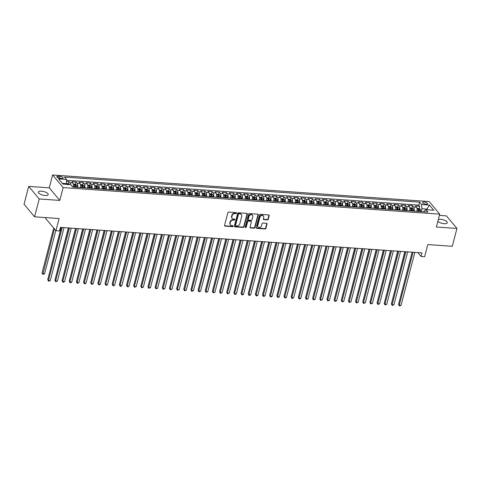 <?xml version="1.0" encoding="UTF-8"?>
<svg xmlns="http://www.w3.org/2000/svg" width="481" height="481" viewBox="0 0 481 481"><rect width="100%" height="100%" fill="white"/><g stroke="black" fill="none" stroke-linecap="round" stroke-linejoin="round"><path stroke-width="0.72" d="M236.562 213.167A0.547 0.451 140.1 0 0 236.195 212.638L228.728 212.115A0.776 0.643 140.1 0 0 227.844 212.764L224.561 225.379A0.776 0.643 140.1 0 0 225.078 226.13L232.545 226.659A0.547 0.451 140.1 0 0 232.804 225.679L231.836 225.607A2.489 2.062 140.1 0 1 230.507 224.964A2.489 2.062 140.1 0 1 230.171 223.208L230.447 222.156A2.489 2.062 140.1 0 1 233.279 220.07L234.241 220.142A0.547 0.451 140.1 0 0 234.5 219.162L233.532 219.089A2.489 2.062 140.1 0 1 232.209 218.446A2.489 2.062 140.1 0 1 231.866 216.69L232.143 215.638A2.489 2.062 140.1 0 1 234.975 213.552L235.943 213.624A0.547 0.451 140.1 0 0 236.562 213.167M232.209 218.446L231.926 218.103A2.489 2.062 140.1 0 1 231.583 216.348L231.86 215.296A2.489 2.062 140.1 0 1 234.692 213.215L235.654 213.281A0.547 0.451 140.1 0 0 236.291 212.656M224.561 225.727A0.776 0.643 140.1 0 0 224.795 225.793L232.263 226.317A0.547 0.451 140.1 0 0 232.894 225.691M230.507 224.964L230.225 224.621A2.489 2.062 140.1 0 1 229.888 222.865L230.158 221.813A2.489 2.062 140.1 0 1 232.99 219.733L233.958 219.799A0.547 0.451 140.1 0 0 234.596 219.174M437.866 221.254A5.069 1.852 14.6 0 0 444.203 223.683A5.069 1.852 14.6 0 0 447.294 222.787A5.069 1.852 14.6 0 0 440.566 219.33A5.069 1.852 14.6 0 0 438.317 219.522M41.444 191.161A5.069 1.852 14.6 0 0 38.36 192.057A5.069 1.852 14.6 0 0 45.088 195.508A5.069 1.852 14.6 0 0 48.172 194.613A5.069 1.852 14.6 0 0 41.444 191.161M424.182 202.014A2.537 0.926 14.6 0 0 422.637 202.465A2.537 0.926 14.6 0 0 425.998 204.191A2.537 0.926 14.6 0 0 427.543 203.74A2.537 0.926 14.6 0 0 424.182 202.014M267.394 219.877A0.776 0.643 140.1 0 0 268.278 219.222L269.198 215.686A0.776 0.643 140.1 0 0 268.681 214.935L260.389 214.346A0.776 0.643 140.1 0 0 259.5 215.001L256.217 227.615A0.776 0.643 140.1 0 0 256.734 228.367L265.031 228.95A0.776 0.643 140.1 0 0 265.915 228.301L267.027 224.026A0.776 0.643 140.1 0 0 266.51 223.274L262.957 223.022A0.776 0.643 140.1 0 0 262.073 223.677L261.52 225.793A2.08 1.726 140.1 0 1 259.98 227.423A2.08 1.726 140.1 0 1 258.044 226.996A2.08 1.726 140.1 0 1 257.762 225.529L259.926 217.226A2.08 1.726 140.1 0 1 261.466 215.596A2.08 1.726 140.1 0 1 263.402 216.023A2.08 1.726 140.1 0 1 263.684 217.49L263.323 218.873A0.776 0.643 140.1 0 0 263.847 219.625L267.394 219.877L267.105 219.534A0.776 0.643 140.1 0 0 267.995 218.885L268.915 215.344A0.776 0.643 140.1 0 0 268.915 214.995M39.22 198.966L59.8 200.421L49.284 187.843L28.698 186.394L39.22 198.966L34.566 216.817L59.091 218.548L55.928 230.688L59.506 230.94L60.438 227.369L421.969 252.886L421.037 256.457L424.621 256.71L427.783 244.57L452.302 246.302L456.95 228.451L446.434 215.873L439.393 215.38M59.8 200.421L63.149 187.566L439.718 214.147L436.369 227.002L456.95 228.451M247.348 214.141A0.776 0.643 140.1 0 0 246.825 213.39L238.534 212.806A0.776 0.643 140.1 0 0 237.65 213.456L234.361 226.07A0.776 0.643 140.1 0 0 234.884 226.822L243.176 227.411A0.776 0.643 140.1 0 0 244.059 226.755L247.348 214.141L247.06 213.804A0.776 0.643 140.1 0 0 247.06 213.456M249.459 213.576L257.75 214.165A0.776 0.643 140.1 0 1 258.273 214.911L254.984 227.531A0.776 0.643 140.1 0 1 254.1 228.18L250.553 227.928A0.776 0.643 140.1 0 1 250.03 227.176L251.365 222.06A0.776 0.643 140.1 0 0 250.848 221.314L248.491 221.146A0.776 0.643 140.1 0 0 247.607 221.795L246.218 227.122A0.547 0.451 140.1 0 1 245.232 227.056L248.575 214.225A0.776 0.643 140.1 0 1 249.459 213.576M34.566 216.817L24.05 204.239L28.698 186.394M418.458 211.201L418.704 210.233M419.143 208.568L419.739 206.277L415.446 205.97L416.48 207.215L413.618 207.01A3.169 1.341 94 0 1 414.045 211.087M411.297 210.696L411.55 209.728M411.983 208.063L412.578 205.772L408.285 205.465L409.319 206.71L406.457 206.505A3.169 1.341 94 0 1 406.884 210.582M404.136 210.191L404.389 209.223M404.822 207.551L405.423 205.267L401.124 204.96L402.164 206.205L399.296 206A3.169 1.341 94 0 1 399.729 210.077M396.975 209.686L397.228 208.718M397.667 207.046L398.262 204.762L393.963 204.455L395.003 205.7L392.141 205.495A3.169 1.341 94 0 1 392.568 209.572M389.82 209.181L390.073 208.213M390.506 206.541L391.101 204.257L386.808 203.95L387.842 205.189L384.98 204.99A3.169 1.341 94 0 1 385.407 209.067M382.66 208.676L382.912 207.708M383.345 206.036L383.94 203.752L379.647 203.445L380.687 204.684L377.819 204.485A3.169 1.341 94 0 1 378.246 208.562M375.499 208.171L375.751 207.203M376.19 205.531L376.785 203.241L372.486 202.94L373.527 204.178L370.665 203.98A3.169 1.341 94 0 1 371.091 208.057M368.344 207.666L368.596 206.698M369.029 205.026L369.624 202.735L365.332 202.435L366.366 203.673L363.504 203.475A3.169 1.341 94 0 1 363.931 207.551M361.183 207.161L361.435 206.193M361.868 204.521L362.464 202.23L358.171 201.93L359.211 203.168L356.343 202.97A3.169 1.341 94 0 1 356.77 207.046M354.022 206.656L354.275 205.688M354.707 204.016L355.309 201.725L351.01 201.425L352.05 202.663L349.188 202.465A3.169 1.341 94 0 1 349.615 206.541M346.867 206.151L347.12 205.183M347.553 203.511L348.148 201.22L343.855 200.92L344.889 202.158L342.027 201.96A3.169 1.341 94 0 1 342.454 206.036M339.706 205.646L339.959 204.678M340.392 203.006L340.987 200.715L336.694 200.415L337.728 201.653L334.866 201.455A3.169 1.341 94 0 1 335.293 205.531M332.545 205.14L332.798 204.166M333.231 202.501L333.832 200.21L329.533 199.91L330.573 201.148L327.705 200.95A3.169 1.341 94 0 1 328.138 205.026M325.384 204.629L325.637 203.661M326.076 201.996L326.671 199.705L322.372 199.405L323.412 200.643L320.55 200.439A3.169 1.341 94 0 1 320.977 204.515M318.23 204.124L318.482 203.156M318.915 201.491L319.51 199.2L315.217 198.9L316.251 200.138L313.39 199.934A3.169 1.341 94 0 1 313.816 204.01M311.069 203.619L311.321 202.651M311.754 200.986L312.349 198.695L308.056 198.394L309.097 199.633L306.229 199.429A3.169 1.341 94 0 1 306.656 203.505M303.908 203.114L304.16 202.146M304.599 200.481L305.195 198.19L300.896 197.889L301.936 199.128L299.074 198.924A3.169 1.341 94 0 1 299.501 203M296.753 202.609L297.005 201.641M297.438 199.976L298.034 197.685L293.741 197.384L294.775 198.623L291.913 198.419A3.169 1.341 94 0 1 292.34 202.495M289.592 202.104L289.845 201.136M290.277 199.471L290.873 197.18L286.58 196.879L287.62 198.118L284.752 197.913A3.169 1.341 94 0 1 285.179 201.99M282.431 201.599L282.684 200.631M283.117 198.966L283.718 196.675L279.419 196.368L280.459 197.613L277.597 197.408A3.169 1.341 94 0 1 278.024 201.485M275.276 201.094L275.529 200.126M275.962 198.461L276.557 196.17L272.264 195.863L273.298 197.108L270.436 196.903A3.169 1.341 94 0 1 270.863 200.98M268.115 200.589L268.368 199.621M268.801 197.956L269.396 195.665L265.103 195.358L266.137 196.603L263.275 196.398A3.169 1.341 94 0 1 263.702 200.475M260.955 200.084L261.207 199.116M261.64 197.45L262.241 195.16L257.942 194.853L258.982 196.098L256.114 195.893A3.169 1.341 94 0 1 256.547 199.97M253.794 199.579L254.046 198.611M254.485 196.945L255.08 194.655L250.781 194.348L251.822 195.593L248.96 195.388A3.169 1.341 94 0 1 249.386 199.465M246.639 199.074L246.891 198.106M247.324 196.44L247.919 194.15L243.626 193.843L244.661 195.088L241.799 194.883A3.169 1.341 94 0 1 242.226 198.96M239.478 198.569L239.73 197.601M240.163 195.929L240.765 193.645L236.466 193.338L237.506 194.583L234.638 194.378A3.169 1.341 94 0 1 235.071 198.455M232.317 198.064L232.57 197.096M233.008 195.424L233.604 193.14L229.305 192.833L230.345 194.077L227.483 193.873A3.169 1.341 94 0 1 227.91 197.95M225.162 197.559L225.415 196.591M225.848 194.919L226.443 192.634L222.15 192.328L223.184 193.566L220.322 193.368A3.169 1.341 94 0 1 220.749 197.444M218.001 197.054L218.254 196.086M218.687 194.414L219.282 192.129L214.989 191.823L216.029 193.061L213.161 192.863A3.169 1.341 94 0 1 213.588 196.939M210.84 196.549L211.093 195.581M211.532 193.909L212.127 191.618L207.828 191.318L208.868 192.556L206.006 192.358A3.169 1.341 94 0 1 206.433 196.434M203.685 196.044L203.938 195.076M204.371 193.404L204.966 191.113L200.673 190.813L201.707 192.051L198.845 191.853A3.169 1.341 94 0 1 199.272 195.929M196.525 195.539L196.777 194.571M197.21 192.899L197.805 190.608L193.512 190.308L194.546 191.546L191.685 191.348A3.169 1.341 94 0 1 192.111 195.424M189.364 195.033L189.616 194.065M190.049 192.394L190.65 190.103L186.351 189.803L187.392 191.041L184.53 190.843A3.169 1.341 94 0 1 184.957 194.919M182.209 194.528L182.455 193.56M182.894 191.889L183.489 189.598L179.197 189.298L180.231 190.536L177.369 190.338A3.169 1.341 94 0 1 177.796 194.414M175.048 194.023L175.3 193.055M175.733 191.384L176.329 189.093L172.036 188.792L173.07 190.031L170.208 189.833A3.169 1.341 94 0 1 170.635 193.909M167.887 193.518L168.14 192.55M168.572 190.879L169.174 188.588L164.875 188.287L165.915 189.526L163.047 189.328A3.169 1.341 94 0 1 163.48 193.404M160.726 193.013L160.979 192.039M161.418 190.374L162.013 188.083L157.714 187.782L158.754 189.021L155.892 188.817A3.169 1.341 94 0 1 156.319 192.899M153.571 192.502L153.824 191.534M154.257 189.869L154.852 187.578L150.559 187.277L151.593 188.516L148.731 188.311A3.169 1.341 94 0 1 149.158 192.388M146.41 191.997L146.663 191.029M147.096 189.364L147.691 187.073L143.398 186.772L144.438 188.011L141.57 187.806A3.169 1.341 94 0 1 141.997 191.883M139.249 191.492L139.502 190.524M139.941 188.859L140.536 186.568L136.237 186.267L137.277 187.506L134.415 187.301A3.169 1.341 94 0 1 134.842 191.378M132.095 190.987L132.347 190.019M132.78 188.354L133.375 186.063L129.082 185.762L130.117 187.001L127.255 186.796A3.169 1.341 94 0 1 127.681 190.873M124.934 190.482L125.186 189.514M125.619 187.849L126.214 185.558L121.921 185.257L122.962 186.496L120.094 186.291A3.169 1.341 94 0 1 120.521 190.368M117.773 189.977L118.025 189.009M118.458 187.343L119.06 185.053L114.761 184.752L115.801 185.991L112.939 185.786A3.169 1.341 94 0 1 113.366 189.863M110.618 189.472L110.864 188.504M111.303 186.838L111.899 184.548L107.606 184.241L108.64 185.486L105.778 185.281A3.169 1.341 94 0 1 106.205 189.358M103.457 188.967L103.71 187.999M104.143 186.333L104.738 184.043L100.445 183.736L101.479 184.981L98.617 184.776A3.169 1.341 94 0 1 99.044 188.853M96.296 188.462L96.549 187.494M96.982 185.828L97.583 183.538L93.284 183.231L94.324 184.476L91.456 184.271A3.169 1.341 94 0 1 91.889 188.348M89.135 187.957L89.388 186.989M89.827 185.323L90.422 183.033L86.123 182.726L87.163 183.97L84.301 183.766A3.169 1.341 94 0 1 84.728 187.843M81.98 187.452L82.233 186.484M82.666 184.818L83.261 182.527L78.968 182.221L80.002 183.465L77.14 183.261A3.169 1.341 94 0 1 77.567 187.337M74.82 186.947L75.072 185.979M75.505 184.313L76.1 182.022L71.807 181.716L72.847 182.96A3.169 1.341 94 0 1 73.274 187.037M60.071 178.331L61.646 178.439A2.459 0.896 14.6 0 0 63.143 178.006A2.459 0.896 14.6 0 0 59.884 176.335L58.309 176.22A2.459 0.896 14.6 0 0 56.812 176.659A2.459 0.896 14.6 0 0 60.071 178.331M63.149 187.566L52.627 174.994L429.196 201.569L439.718 214.147M419.739 206.277L418.789 205.134L419.564 202.14L64.478 177.074L66.468 179.455L66.691 184.331M419.564 202.14L421.554 204.515L429.431 205.074L433.754 210.239L425.877 209.686L427.868 212.061L72.781 187.001L70.791 184.62L62.915 184.067L58.592 178.896L66.468 179.455M68.35 183.802L68.945 181.517L69.979 182.756A3.169 1.341 94 0 1 70.575 184.608M76.1 182.022L77.14 183.261M83.261 182.527L84.301 183.766M90.422 183.033L91.456 184.271M97.583 183.538L98.617 184.776M104.738 184.043L105.778 185.281M111.899 184.548L112.939 185.786M119.06 185.053L120.094 186.291M126.214 185.558L127.255 186.796M133.375 186.063L134.415 187.301M140.536 186.568L141.57 187.806M147.691 187.073L148.731 188.311M154.852 187.578L155.892 188.817M162.013 188.083L163.047 189.328M169.174 188.588L170.208 189.833M176.329 189.093L177.369 190.338M183.489 189.598L184.53 190.843M190.65 190.103L191.685 191.348M197.805 190.608L198.845 191.853M204.966 191.113L206.006 192.358M212.127 191.618L213.161 192.863M219.282 192.129L220.322 193.368M226.443 192.634L227.483 193.873M233.604 193.14L234.638 194.378M240.765 193.645L241.799 194.883M247.919 194.15L248.96 195.388M255.08 194.655L256.114 195.893M262.241 195.16L263.275 196.398M269.396 195.665L270.436 196.903M276.557 196.17L277.597 197.408M283.718 196.675L284.752 197.913M290.873 197.18L291.913 198.419M298.034 197.685L299.074 198.924M305.195 198.19L306.229 199.429M312.349 198.695L313.39 199.934M319.51 199.2L320.55 200.439M326.671 199.705L327.705 200.95M333.832 200.21L334.866 201.455M340.987 200.715L342.027 201.96M348.148 201.22L349.188 202.465M355.309 201.725L356.343 202.97M362.464 202.23L363.504 203.475M369.624 202.735L370.665 203.98M376.785 203.241L377.819 204.485M383.94 203.752L384.98 204.99M391.101 204.257L392.141 205.495M398.262 204.762L399.296 206M405.423 205.267L406.457 206.505M412.578 205.772L413.618 207.01M418.789 205.134L66.546 180.273M68.945 181.517L66.643 181.355M426.791 209.746L426.96 209.085L421.951 208.73L421.206 211.592M66.859 183.67L62.314 183.351M45.545 217.592L45.406 218.109L55.928 230.688M49.284 187.843L52.627 174.994M417.809 252.591L421.037 256.457M427.561 209.8L426.96 209.085L429.431 205.074M423.839 211.778L423.995 211.177L425.877 209.686M80.429 187.542A3.169 1.341 -86 0 0 80.002 183.465M87.59 188.047A3.169 1.341 -86 0 0 87.163 183.97M94.751 188.552A3.169 1.341 -86 0 0 94.324 184.476M101.912 189.057A3.169 1.341 -86 0 0 101.479 184.981M109.067 189.562A3.169 1.341 -86 0 0 108.64 185.486M116.228 190.067A3.169 1.341 -86 0 0 115.801 185.991M123.389 190.572A3.169 1.341 -86 0 0 122.962 186.496M130.543 191.077A3.169 1.341 -86 0 0 130.117 187.001M137.704 191.582A3.169 1.341 -86 0 0 137.277 187.506M144.865 192.087A3.169 1.341 -86 0 0 144.438 188.011M152.02 192.592A3.169 1.341 -86 0 0 151.593 188.516M159.181 193.097A3.169 1.341 -86 0 0 158.754 189.021M166.342 193.602A3.169 1.341 -86 0 0 165.915 189.526M173.503 194.108A3.169 1.341 -86 0 0 173.07 190.031M180.658 194.613A3.169 1.341 -86 0 0 180.231 190.536M187.818 195.118A3.169 1.341 -86 0 0 187.392 191.041M194.979 195.623A3.169 1.341 -86 0 0 194.546 191.546M202.134 196.128A3.169 1.341 -86 0 0 201.707 192.051M209.295 196.633A3.169 1.341 -86 0 0 208.868 192.556M216.456 197.138A3.169 1.341 -86 0 0 216.029 193.061M223.611 197.649A3.169 1.341 -86 0 0 223.184 193.566M230.772 198.154A3.169 1.341 -86 0 0 230.345 194.077M237.933 198.659A3.169 1.341 -86 0 0 237.506 194.583M245.088 199.164A3.169 1.341 -86 0 0 244.661 195.088M252.248 199.669A3.169 1.341 -86 0 0 251.822 195.593M259.409 200.174A3.169 1.341 -86 0 0 258.982 196.098M266.57 200.679A3.169 1.341 -86 0 0 266.137 196.603M273.725 201.184A3.169 1.341 -86 0 0 273.298 197.108M280.886 201.689A3.169 1.341 -86 0 0 280.459 197.613M288.047 202.194A3.169 1.341 -86 0 0 287.62 198.118M295.202 202.699A3.169 1.341 -86 0 0 294.775 198.623M302.363 203.204A3.169 1.341 -86 0 0 301.936 199.128M309.523 203.71A3.169 1.341 -86 0 0 309.097 199.633M316.678 204.215A3.169 1.341 -86 0 0 316.251 200.138M323.839 204.72A3.169 1.341 -86 0 0 323.412 200.643M331 205.225A3.169 1.341 -86 0 0 330.573 201.148M338.161 205.73A3.169 1.341 -86 0 0 337.728 201.653M345.316 206.235A3.169 1.341 -86 0 0 344.889 202.158M352.477 206.74A3.169 1.341 -86 0 0 352.05 202.663M359.638 207.245A3.169 1.341 -86 0 0 359.211 203.168M366.793 207.75A3.169 1.341 -86 0 0 366.366 203.673M373.953 208.255A3.169 1.341 -86 0 0 373.527 204.178M381.114 208.76A3.169 1.341 -86 0 0 380.687 204.684M388.269 209.265A3.169 1.341 -86 0 0 387.842 205.189M395.43 209.776A3.169 1.341 -86 0 0 395.003 205.7M402.591 210.281A3.169 1.341 -86 0 0 402.164 206.205M409.752 210.786A3.169 1.341 -86 0 0 409.319 206.71M416.907 211.291A3.169 1.341 -86 0 0 416.48 207.215M421.951 208.73L421.554 204.515M234.361 226.419A0.776 0.643 140.1 0 0 234.596 226.485L242.887 227.068A0.776 0.643 140.1 0 0 243.777 226.419L247.06 213.804M239.051 213.841A0.547 0.451 140.1 0 0 238.432 214.298L235.546 225.373A0.547 0.451 140.1 0 0 235.912 225.896L236.929 225.968A2.489 2.062 140.1 0 0 239.76 223.881L241.733 216.318A2.489 2.062 140.1 0 0 241.396 214.562A2.489 2.062 140.1 0 0 240.067 213.913L238.768 213.504A0.547 0.451 140.1 0 0 238.149 213.955L238.432 214.298M235.618 225.757L235.335 225.415A0.547 0.451 140.1 0 1 235.263 225.03L238.149 213.955M241.396 214.562L241.113 214.219A2.489 2.062 140.1 0 0 239.785 213.576L240.067 213.913M238.768 213.504L239.785 213.576M250.03 227.525A0.776 0.643 140.1 0 0 250.27 227.591L253.818 227.838A0.776 0.643 140.1 0 0 254.702 227.188L257.99 214.574A0.776 0.643 140.1 0 0 257.99 214.225M251.256 221.513L250.974 221.176A0.776 0.643 140.1 0 0 250.559 220.971L248.208 220.803A0.776 0.643 140.1 0 0 247.324 221.458L245.935 226.785L246.218 227.122M245.22 227.224A0.547 0.451 140.1 0 0 245.935 226.785M252.747 216.751A2.08 1.726 140.1 0 0 252.465 215.284A2.08 1.726 140.1 0 0 250.529 214.863A2.08 1.726 140.1 0 0 248.99 216.486L248.226 219.414A0.776 0.643 140.1 0 0 248.749 220.166L251.1 220.328A0.776 0.643 140.1 0 0 251.984 219.679L252.747 216.751M252.465 215.284L252.182 214.947A2.08 1.726 140.1 0 0 250.246 214.52A2.08 1.726 140.1 0 0 248.707 216.149L248.99 216.486M248.334 219.961L248.046 219.625A0.776 0.643 140.1 0 1 247.943 219.071L248.707 216.149M263.323 219.222A0.776 0.643 140.1 0 0 263.558 219.282L267.105 219.534M263.402 216.023L263.119 215.68A2.08 1.726 140.1 0 0 261.183 215.26A2.08 1.726 140.1 0 0 259.638 216.883L259.926 217.226M258.044 226.996L257.762 226.659A2.08 1.726 140.1 0 1 257.479 225.192L259.638 216.883M256.217 227.964A0.776 0.643 140.1 0 0 256.451 228.024L264.742 228.613A0.776 0.643 140.1 0 0 265.632 227.958L266.745 223.683A0.776 0.643 140.1 0 0 266.745 223.334M66.859 183.64L68.224 183.736L69.504 184.463A2.098 0.89 94 0 1 69.559 184.536M53.722 228.054L42.057 272.841L42.767 273.689L44.559 273.815L55.826 230.567M68.338 184.71L67.478 184.65M54.431 228.902L42.851 274.398L42.057 272.841M44.559 273.815L42.851 274.398M61.34 227.435L47.745 279.635L48.455 280.489L62.253 227.501M50.24 280.615L48.533 281.199L48.455 280.489L50.24 280.615L64.045 227.627M48.533 281.199L47.745 279.635M73.449 185.78A2.098 0.89 94 0 1 73.473 186.55L73.449 187.049M73.328 184.097L75.385 184.241L76.665 184.969A2.098 0.89 94 0 1 77.056 186.802L77.032 187.301M61.177 227.423L49.345 273.497M75.667 187.205L75.691 186.706A2.098 0.89 -86 0 0 75.499 185.215L74.639 185.155A2.098 0.89 94 0 1 74.838 186.646L74.808 187.145M75.499 185.215L75.228 186.243A1.07 0.451 94 0 1 75.252 186.724L75.234 187.175M80.61 186.285A2.098 0.89 94 0 1 80.634 187.055L80.61 187.554M80.489 184.602L82.54 184.746L83.826 185.474A2.098 0.89 94 0 1 84.211 187.307L84.187 187.806M68.338 227.928L56.499 274.002M82.828 187.71L82.852 187.211A2.098 0.89 -86 0 0 82.654 185.72L81.794 185.66A2.098 0.89 94 0 1 81.992 187.151L81.968 187.65M82.654 185.72L82.389 186.748A1.07 0.451 94 0 1 82.413 187.229L82.389 187.68M87.77 186.79A2.098 0.89 94 0 1 87.795 187.56L87.77 188.059M87.65 185.107L89.7 185.251L90.987 185.979A2.098 0.89 94 0 1 91.372 187.812L91.348 188.311M75.499 228.433L63.66 274.507M89.989 188.215L90.013 187.716A2.098 0.89 -86 0 0 89.815 186.225L88.955 186.165A2.098 0.89 94 0 1 89.153 187.656L89.129 188.155M89.815 186.225L89.544 187.253A1.07 0.451 94 0 1 89.574 187.734L89.55 188.185M94.925 187.295A2.098 0.89 94 0 1 94.949 188.065L94.925 188.564M94.811 185.612L96.861 185.756L98.142 186.484A2.098 0.89 94 0 1 98.533 188.318L98.509 188.817M82.654 228.938L70.821 275.012M97.144 188.72L97.168 188.221A2.098 0.89 -86 0 0 96.976 186.73L96.116 186.67A2.098 0.89 94 0 1 96.314 188.161L96.29 188.66M96.976 186.73L96.705 187.758A1.07 0.451 94 0 1 96.729 188.239L96.711 188.69M68.5 227.94L54.9 280.14L55.61 280.994L69.414 228.006M57.401 281.12L55.694 281.704L55.61 280.994L57.401 281.12L71.206 228.132M55.694 281.704L54.9 280.14M75.661 228.445L62.061 280.645L62.77 281.499L76.575 228.511M64.562 281.625L63.57 282.263L62.855 282.209L62.77 281.499L64.562 281.625L78.367 228.637M62.855 282.209L62.061 280.645M82.816 228.95L69.222 281.157L69.931 282.004L83.736 229.016M71.723 282.131L70.731 282.768L70.016 282.714L69.931 282.004L71.723 282.131L85.522 229.142M70.016 282.714L69.222 281.157M89.977 229.455L76.377 281.662L77.092 282.509L90.891 229.521M78.878 282.636L77.886 283.273L77.17 283.219L77.092 282.509L78.878 282.636L92.683 229.647M77.17 283.219L76.377 281.662M102.086 187.806A2.098 0.89 94 0 1 102.11 188.57L102.086 189.069M101.966 186.117L104.016 186.261L105.303 186.989A2.098 0.89 94 0 1 105.688 188.823L105.664 189.322M89.815 229.443L77.976 275.517M104.305 189.225L104.329 188.726A2.098 0.89 -86 0 0 104.13 187.241L103.277 187.175A2.098 0.89 94 0 1 103.469 188.666L103.445 189.165M104.13 187.241L103.866 188.263A1.07 0.451 94 0 1 103.89 188.744L103.872 189.195M97.138 229.96L83.538 282.167L84.247 283.014L98.052 230.026M86.039 283.141L85.047 283.778L84.331 283.724L84.247 283.014L86.039 283.141L99.844 230.152M84.331 283.724L83.538 282.167M109.247 188.311A2.098 0.89 94 0 1 109.271 189.075L109.247 189.574M109.127 186.622L111.177 186.766L112.464 187.494A2.098 0.89 94 0 1 112.849 189.328L112.825 189.827M96.976 229.948L85.137 276.022M111.466 189.73L111.49 189.231A2.098 0.89 -86 0 0 111.291 187.746L110.432 187.68A2.098 0.89 94 0 1 110.63 189.171L110.606 189.67M111.291 187.746L111.027 188.768A1.07 0.451 94 0 1 111.051 189.255L111.027 189.7M104.293 230.465L90.699 282.672L91.408 283.519L105.213 230.531M93.2 283.646L92.208 284.283L91.492 284.229L91.408 283.519L93.2 283.646L106.998 230.658M91.492 284.229L90.699 282.672M116.402 188.817A2.098 0.89 94 0 1 116.426 189.58L116.402 190.079M116.288 187.127L118.338 187.271L119.619 188.005A2.098 0.89 94 0 1 120.009 189.833L119.985 190.332M104.13 230.453L92.298 276.527M118.627 190.235L118.651 189.736A2.098 0.89 -86 0 0 118.452 188.251L117.592 188.191A2.098 0.89 94 0 1 117.791 189.676L117.767 190.175M118.452 188.251L118.182 189.273A1.07 0.451 94 0 1 118.212 189.761L118.188 190.205M111.454 230.97L97.853 283.177L98.569 284.024L112.368 231.036M100.355 284.151L99.363 284.788L98.647 284.734L98.569 284.024L100.355 284.151L114.159 231.163M98.647 284.734L97.853 283.177M123.563 189.322A2.098 0.89 94 0 1 123.587 190.085L123.563 190.584M123.443 187.632L125.493 187.776L126.78 188.51A2.098 0.89 94 0 1 127.17 190.338L127.14 190.837M111.291 230.958L99.459 277.032M125.781 190.741L125.806 190.242A2.098 0.89 -86 0 0 125.607 188.756L124.753 188.696A2.098 0.89 94 0 1 124.946 190.181L124.922 190.68M125.607 188.756L125.343 189.785A1.07 0.451 94 0 1 125.367 190.266L125.349 190.71M118.615 231.475L105.014 283.682L105.724 284.53L119.528 231.541M107.516 284.656L106.523 285.293L105.808 285.239L105.724 284.53L107.516 284.656L121.32 231.668M105.808 285.239L105.014 283.682M130.724 189.827A2.098 0.89 94 0 1 130.748 190.59L130.724 191.089M130.604 188.137L132.654 188.281L133.94 189.015A2.098 0.89 94 0 1 134.325 190.843L134.301 191.342M118.452 231.463L106.614 277.537M132.942 191.246L132.966 190.747A2.098 0.89 -86 0 0 132.768 189.261L131.908 189.201A2.098 0.89 94 0 1 132.107 190.686L132.083 191.185M132.768 189.261L132.503 190.29A1.07 0.451 94 0 1 132.528 190.771L132.503 191.216M125.775 231.98L112.175 284.187L112.885 285.035L126.689 232.046M114.676 285.161L113.684 285.798L112.969 285.744L112.885 285.035L114.676 285.161L128.475 232.173M112.969 285.744L112.175 284.187M137.879 190.332A2.098 0.89 94 0 1 137.909 191.095L137.885 191.594M137.764 188.642L139.815 188.786L141.095 189.52A2.098 0.89 94 0 1 141.486 191.348L141.462 191.847M125.607 231.968L113.775 278.042M140.103 191.751L140.127 191.252A2.098 0.89 -86 0 0 139.929 189.767L139.069 189.706A2.098 0.89 94 0 1 139.268 191.191L139.243 191.691M139.929 189.767L139.658 190.795A1.07 0.451 94 0 1 139.688 191.276L139.664 191.721M132.93 232.485L119.336 284.692L120.046 285.54L133.844 232.551M121.831 285.666L120.839 286.303L120.124 286.249L120.046 285.54L121.831 285.666L135.636 232.678M120.124 286.249L119.336 284.692M145.04 190.837A2.098 0.89 94 0 1 145.064 191.6L145.04 192.099M144.919 189.147L146.976 189.292L148.256 190.025A2.098 0.89 94 0 1 148.647 191.853L148.623 192.352M132.768 232.473L120.935 278.547M147.258 192.256L147.282 191.757A2.098 0.89 -86 0 0 147.09 190.272L146.23 190.211A2.098 0.89 94 0 1 146.422 191.697L146.398 192.196M147.09 190.272L146.819 191.3A1.07 0.451 94 0 1 146.843 191.781L146.825 192.226M140.091 232.99L126.491 285.197L127.2 286.045L141.005 233.057M128.992 286.171L128 286.808L127.285 286.754L127.2 286.045L128.992 286.171L142.797 233.183M127.285 286.754L126.491 285.197M152.2 191.342A2.098 0.89 94 0 1 152.224 192.105L152.2 192.604M152.08 189.652L154.13 189.797L155.417 190.53A2.098 0.89 94 0 1 155.802 192.358L155.778 192.857M139.929 232.978L128.09 279.052M154.419 192.761L154.443 192.262A2.098 0.89 -86 0 0 154.245 190.777L153.385 190.716A2.098 0.89 94 0 1 153.583 192.202L153.559 192.701M154.245 190.777L153.98 191.805A1.07 0.451 94 0 1 154.004 192.286L153.98 192.731M147.252 233.495L133.652 285.702L134.361 286.55L148.166 233.562M136.153 286.676L134.446 287.265L134.361 286.55L136.153 286.676L149.958 233.688M134.446 287.265L133.652 285.702M159.361 191.847A2.098 0.89 94 0 1 159.385 192.61L159.361 193.109M159.241 190.157L161.291 190.302L162.578 191.035A2.098 0.89 94 0 1 162.963 192.863L162.939 193.362M147.09 233.483L135.251 279.557M161.58 193.266L161.604 192.767A2.098 0.89 -86 0 0 161.406 191.282L160.546 191.222A2.098 0.89 94 0 1 160.744 192.707L160.72 193.206M161.406 191.282L161.135 192.31A1.07 0.451 94 0 1 161.165 192.791L161.141 193.236M154.407 234L140.813 286.207L141.522 287.055L155.327 234.067M143.314 287.181L141.6 287.77L141.522 287.055L143.314 287.181L157.113 234.193M141.6 287.77L140.813 286.207M166.516 192.352A2.098 0.89 94 0 1 166.54 193.115L166.516 193.615M166.396 190.662L168.452 190.807L169.733 191.54A2.098 0.89 94 0 1 170.124 193.368L170.1 193.867M154.245 233.988L142.412 280.062M168.735 193.771L168.759 193.272A2.098 0.89 -86 0 0 168.566 191.787L167.707 191.727A2.098 0.89 94 0 1 167.905 193.212L167.881 193.711M168.566 191.787L168.296 192.815A1.07 0.451 94 0 1 168.32 193.296L168.302 193.741M161.568 234.506L147.968 286.712L148.683 287.56L162.482 234.572M150.469 287.686L148.761 288.275L148.683 287.56L150.469 287.686L164.274 234.698M148.761 288.275L147.968 286.712M173.677 192.857A2.098 0.89 94 0 1 173.701 193.621L173.677 194.12M173.557 191.167L175.607 191.312L176.894 192.045A2.098 0.89 94 0 1 177.279 193.873L177.255 194.372M161.406 234.494L149.567 280.573M175.896 194.276L175.92 193.777A2.098 0.89 -86 0 0 175.721 192.292L174.862 192.232A2.098 0.89 94 0 1 175.06 193.717L175.036 194.216M175.721 192.292L175.457 193.32A1.07 0.451 94 0 1 175.481 193.801L175.463 194.246M168.729 235.011L155.129 287.217L155.838 288.065L169.643 235.077M157.63 288.191L155.922 288.78L155.838 288.065L157.63 288.191L171.434 235.203M155.922 288.78L155.129 287.217M180.838 193.362A2.098 0.89 94 0 1 180.862 194.126L180.838 194.625M180.718 191.672L182.768 191.817L184.055 192.55A2.098 0.89 94 0 1 184.439 194.378L184.415 194.877M168.566 235.005L156.728 281.078M183.057 194.781L183.081 194.282A2.098 0.89 -86 0 0 182.882 192.797L182.022 192.737A2.098 0.89 94 0 1 182.221 194.222L182.197 194.721M182.882 192.797L182.618 193.825A1.07 0.451 94 0 1 182.642 194.306L182.618 194.751M175.884 235.516L162.289 287.722L162.999 288.57L176.804 235.582M164.791 288.696L163.083 289.285L162.999 288.57L164.791 288.696L178.589 235.708M163.083 289.285L162.289 287.722M187.993 193.867A2.098 0.89 94 0 1 188.017 194.631L187.993 195.13M187.879 192.178L189.929 192.322L191.21 193.055A2.098 0.89 94 0 1 191.6 194.883L191.576 195.382M175.721 235.51L163.889 281.583M190.217 195.286L190.242 194.787A2.098 0.89 -86 0 0 190.043 193.302L189.183 193.242A2.098 0.89 94 0 1 189.382 194.727L189.358 195.226M190.043 193.302L189.773 194.33A1.07 0.451 94 0 1 189.803 194.811L189.779 195.256M183.045 236.027L169.444 288.227L170.16 289.075L183.958 236.087M171.945 289.201L170.238 289.79L170.16 289.075L171.945 289.201L185.75 236.213M170.238 289.79L169.444 288.227M195.154 194.372A2.098 0.89 94 0 1 195.178 195.136L195.154 195.635M195.033 192.683L197.084 192.827L198.37 193.56A2.098 0.89 94 0 1 198.755 195.388L198.731 195.887M182.882 236.015L171.05 282.088M197.372 195.791L197.396 195.292A2.098 0.89 -86 0 0 197.198 193.807L196.344 193.747A2.098 0.89 94 0 1 196.537 195.232L196.513 195.731M197.198 193.807L196.933 194.835A1.07 0.451 94 0 1 196.957 195.316L196.939 195.761M190.205 236.532L176.605 288.732L177.315 289.58L191.119 236.592M179.106 289.712L177.399 290.296L177.315 289.58L179.106 289.712L192.911 236.718M177.399 290.296L176.605 288.732M202.315 194.877A2.098 0.89 94 0 1 202.339 195.641L202.315 196.14M202.194 193.188L204.245 193.338L205.531 194.065A2.098 0.89 94 0 1 205.916 195.893L205.892 196.392M190.043 236.52L178.204 282.594M204.533 196.302L204.557 195.797A2.098 0.89 -86 0 0 204.359 194.312L203.499 194.252A2.098 0.89 94 0 1 203.697 195.737L203.673 196.236M204.359 194.312L204.094 195.34A1.07 0.451 94 0 1 204.118 195.821L204.094 196.266M197.36 237.037L183.766 289.237L184.476 290.091L198.28 237.097M186.267 290.217L184.56 290.801L184.476 290.091L186.267 290.217L200.066 237.223M184.56 290.801L183.766 289.237M209.469 195.382A2.098 0.89 94 0 1 209.5 196.146L209.469 196.645M209.355 193.693L211.406 193.843L212.686 194.571A2.098 0.89 94 0 1 213.077 196.398L213.053 196.903M197.198 237.025L185.365 283.099M211.694 196.807L211.718 196.302A2.098 0.89 -86 0 0 211.52 194.817L210.66 194.757A2.098 0.89 94 0 1 210.858 196.242L210.834 196.741M211.52 194.817L211.249 195.845A1.07 0.451 94 0 1 211.279 196.326L211.255 196.771M204.521 237.542L190.927 289.742L191.636 290.596L205.435 237.602M193.422 290.722L191.715 291.306L191.636 290.596L193.422 290.722L207.227 237.728M191.715 291.306L190.927 289.742M216.63 195.887A2.098 0.89 94 0 1 216.654 196.651L216.63 197.156M216.51 194.204L218.566 194.348L219.847 195.076A2.098 0.89 94 0 1 220.238 196.903L220.214 197.408M204.359 237.53L192.526 283.604M218.849 197.312L218.873 196.807A2.098 0.89 -86 0 0 218.681 195.322L217.821 195.262A2.098 0.89 94 0 1 218.013 196.747L217.989 197.252M218.681 195.322L218.41 196.35A1.07 0.451 94 0 1 218.434 196.831L218.416 197.276M211.682 238.047L198.082 290.247L198.791 291.101L212.596 238.107M200.583 291.227L198.875 291.811L198.791 291.101L200.583 291.227L214.388 238.233M198.875 291.811L198.082 290.247M223.791 196.392A2.098 0.89 94 0 1 223.815 197.156L223.791 197.661M223.671 194.709L225.721 194.853L227.008 195.581A2.098 0.89 94 0 1 227.393 197.414L227.369 197.913M211.52 238.035L199.681 284.109M226.01 197.817L226.034 197.318A2.098 0.89 -86 0 0 225.836 195.827L224.976 195.767A2.098 0.89 94 0 1 225.174 197.252L225.15 197.757M225.836 195.827L225.571 196.855A1.07 0.451 94 0 1 225.595 197.336L225.571 197.787M218.843 238.552L205.243 290.752L205.952 291.606L219.757 238.612M207.744 291.733L206.036 292.316L205.952 291.606L207.744 291.733L221.543 238.738M206.036 292.316L205.243 290.752M230.946 196.897A2.098 0.89 94 0 1 230.976 197.667L230.952 198.166M230.832 195.214L232.882 195.358L234.169 196.086A2.098 0.89 94 0 1 234.554 197.919L234.53 198.419M218.681 238.54L206.842 284.614M233.171 198.322L233.195 197.823A2.098 0.89 -86 0 0 232.996 196.332L232.137 196.272A2.098 0.89 94 0 1 232.335 197.757L232.311 198.262M232.996 196.332L232.726 197.36A1.07 0.451 94 0 1 232.756 197.841L232.732 198.292M225.998 239.057L212.404 291.258L213.113 292.111L226.918 239.123M214.905 292.238L213.191 292.821L213.113 292.111L214.905 292.238L228.703 239.249M213.191 292.821L212.404 291.258M238.107 197.402A2.098 0.89 94 0 1 238.131 198.172L238.107 198.671M237.987 195.719L240.043 195.863L241.324 196.591A2.098 0.89 94 0 1 241.715 198.425L241.69 198.924M225.836 239.045L214.003 285.119M240.326 198.827L240.35 198.328A2.098 0.89 -86 0 0 240.157 196.837L239.297 196.777A2.098 0.89 94 0 1 239.496 198.268L239.472 198.767M240.157 196.837L239.887 197.865A1.07 0.451 94 0 1 239.911 198.346L239.893 198.797M233.159 239.562L219.558 291.763L220.274 292.616L234.073 239.628M222.06 292.743L220.352 293.326L220.274 292.616L222.06 292.743L235.864 239.754M220.352 293.326L219.558 291.763M245.268 197.907A2.098 0.89 94 0 1 245.292 198.677L245.268 199.176M245.148 196.224L247.198 196.368L248.485 197.096A2.098 0.89 94 0 1 248.869 198.93L248.845 199.429M232.996 239.55L221.158 285.624M247.487 199.332L247.511 198.833A2.098 0.89 -86 0 0 247.312 197.342L246.452 197.282A2.098 0.89 94 0 1 246.651 198.773L246.627 199.272M247.312 197.342L247.048 198.37A1.07 0.451 94 0 1 247.072 198.851L247.054 199.302M240.32 240.067L226.719 292.268L227.429 293.121L241.234 240.133M229.221 293.248L227.513 293.831L227.429 293.121L229.221 293.248L243.025 240.26M227.513 293.831L226.719 292.268M252.429 198.412A2.098 0.89 94 0 1 252.453 199.182L252.429 199.681M252.309 196.729L254.359 196.873L255.645 197.601A2.098 0.89 94 0 1 256.03 199.435L256.006 199.934M240.157 240.055L228.319 286.129M254.647 199.837L254.671 199.338A2.098 0.89 -86 0 0 254.473 197.847L253.613 197.787A2.098 0.89 94 0 1 253.812 199.278L253.788 199.777M254.473 197.847L254.208 198.875A1.07 0.451 94 0 1 254.233 199.356L254.208 199.807M247.475 240.572L233.88 292.773L234.59 293.626L248.394 240.638M236.381 293.753L235.389 294.39L234.674 294.336L234.59 293.626L236.381 293.753L250.18 240.765M234.674 294.336L233.88 292.773M259.584 198.918A2.098 0.89 94 0 1 259.608 199.687L259.584 200.186M259.469 197.234L261.52 197.378L262.8 198.106A2.098 0.89 94 0 1 263.191 199.94L263.167 200.439M247.312 240.56L235.48 286.634M261.802 200.343L261.832 199.843A2.098 0.89 -86 0 0 261.634 198.352L260.774 198.292A2.098 0.89 94 0 1 260.973 199.783L260.949 200.282M261.634 198.352L261.363 199.381A1.07 0.451 94 0 1 261.393 199.862L261.369 200.312M254.635 241.077L241.035 293.284L241.751 294.131L255.549 241.143M243.536 294.258L242.544 294.895L241.829 294.841L241.751 294.131L243.536 294.258L257.341 241.27M241.829 294.841L241.035 293.284M266.745 199.423A2.098 0.89 94 0 1 266.769 200.192L266.745 200.691M266.624 197.739L268.675 197.883L269.961 198.611A2.098 0.89 94 0 1 270.346 200.445L270.322 200.944M254.473 241.065L242.64 287.139M268.963 200.848L268.987 200.349A2.098 0.89 -86 0 0 268.789 198.857L267.935 198.797A2.098 0.89 94 0 1 268.127 200.288L268.103 200.787M268.789 198.857L268.524 199.886A1.07 0.451 94 0 1 268.548 200.367L268.53 200.817M261.796 241.582L248.196 293.789L248.905 294.637L262.71 241.648M250.697 294.763L249.705 295.4L248.99 295.346L248.905 294.637L250.697 294.763L264.502 241.775M248.99 295.346L248.196 293.789M273.905 199.934A2.098 0.89 94 0 1 273.93 200.697L273.905 201.196M273.785 198.244L275.835 198.388L277.122 199.116A2.098 0.89 94 0 1 277.507 200.95L277.483 201.449M261.634 241.57L249.795 287.644M276.124 201.353L276.148 200.854A2.098 0.89 -86 0 0 275.95 199.368L275.09 199.302A2.098 0.89 94 0 1 275.288 200.793L275.264 201.292M275.95 199.368L275.685 200.391A1.07 0.451 94 0 1 275.709 200.878L275.685 201.323M268.951 242.087L255.357 294.294L256.066 295.142L269.871 242.153M257.858 295.268L256.866 295.905L256.151 295.851L256.066 295.142L257.858 295.268L271.657 242.28M256.151 295.851L255.357 294.294M281.06 200.439A2.098 0.89 94 0 1 281.09 201.202L281.06 201.701M280.946 198.749L282.996 198.893L284.277 199.627A2.098 0.89 94 0 1 284.668 201.455L284.644 201.954M268.789 242.075L256.956 288.149M283.285 201.858L283.309 201.359A2.098 0.89 -86 0 0 283.111 199.874L282.251 199.807A2.098 0.89 94 0 1 282.449 201.298L282.425 201.798M283.111 199.874L282.84 200.896A1.07 0.451 94 0 1 282.87 201.383L282.846 201.828M276.112 242.592L262.518 294.799L263.227 295.647L277.026 242.658M265.013 295.773L264.021 296.41L263.305 296.356L263.227 295.647L265.013 295.773L278.818 242.785M263.305 296.356L262.518 294.799M288.221 200.944A2.098 0.89 94 0 1 288.245 201.707L288.221 202.206M288.101 199.254L290.151 199.399L291.438 200.132A2.098 0.89 94 0 1 291.829 201.96L291.805 202.459M275.95 242.58L264.117 288.654M290.44 202.363L290.464 201.864A2.098 0.89 -86 0 0 290.271 200.379L289.412 200.318A2.098 0.89 94 0 1 289.604 201.804L289.58 202.303M290.271 200.379L290.001 201.401A1.07 0.451 94 0 1 290.025 201.888L290.007 202.333M283.273 243.097L269.673 295.304L270.382 296.152L284.187 243.164M272.174 296.278L271.182 296.915L270.466 296.861L270.382 296.152L272.174 296.278L285.979 243.29M270.466 296.861L269.673 295.304M295.382 201.449A2.098 0.89 94 0 1 295.406 202.212L295.382 202.711M295.262 199.759L297.312 199.904L298.599 200.637A2.098 0.89 94 0 1 298.984 202.465L298.96 202.964M283.111 243.085L271.272 289.159M297.601 202.868L297.625 202.369A2.098 0.89 -86 0 0 297.426 200.884L296.567 200.824A2.098 0.89 94 0 1 296.765 202.309L296.741 202.808M297.426 200.884L297.162 201.912A1.07 0.451 94 0 1 297.186 202.393L297.162 202.838M290.434 243.602L276.834 295.809L277.543 296.657L291.348 243.669M279.335 296.783L278.343 297.42L277.627 297.366L277.543 296.657L279.335 296.783L293.133 243.795M277.627 297.366L276.834 295.809M302.537 201.954A2.098 0.89 94 0 1 302.567 202.717L302.543 203.216M302.423 200.264L304.473 200.409L305.754 201.142A2.098 0.89 94 0 1 306.144 202.97L306.12 203.469M290.265 243.59L278.433 289.664M304.762 203.373L304.786 202.874A2.098 0.89 -86 0 0 304.587 201.389L303.727 201.329A2.098 0.89 94 0 1 303.926 202.814L303.902 203.313M304.587 201.389L304.317 202.417A1.07 0.451 94 0 1 304.347 202.898L304.323 203.343M297.589 244.107L283.994 296.314L284.704 297.162L298.503 244.174M286.49 297.288L285.504 297.925L284.782 297.871L284.704 297.162L286.49 297.288L300.294 244.3M284.782 297.871L283.994 296.314M309.698 202.459A2.098 0.89 94 0 1 309.722 203.222L309.698 203.722M309.578 200.769L311.634 200.914L312.915 201.647A2.098 0.89 94 0 1 313.305 203.475L313.281 203.974M297.426 244.095L285.594 290.169M311.916 203.878L311.941 203.379A2.098 0.89 -86 0 0 311.748 201.894L310.888 201.834A2.098 0.89 94 0 1 311.087 203.319L311.057 203.818M311.748 201.894L311.478 202.922A1.07 0.451 94 0 1 311.502 203.403L311.484 203.848M304.75 244.613L291.149 296.819L291.865 297.667L305.663 244.679M293.65 297.793L292.658 298.43L291.943 298.376L291.865 297.667L293.65 297.793L307.455 244.805M291.943 298.376L291.149 296.819M316.859 202.964A2.098 0.89 94 0 1 316.883 203.728L316.859 204.227M316.738 201.274L318.789 201.419L320.075 202.152A2.098 0.89 94 0 1 320.46 203.98L320.436 204.479M304.587 244.601L292.749 290.674M319.077 204.383L319.101 203.884A2.098 0.89 -86 0 0 318.903 202.399L318.043 202.339A2.098 0.89 94 0 1 318.242 203.824L318.218 204.323M318.903 202.399L318.638 203.427A1.07 0.451 94 0 1 318.662 203.908L318.644 204.353M311.91 245.118L298.31 297.324L299.02 298.172L312.824 245.184M300.811 298.298L299.819 298.935L299.104 298.881L299.02 298.172L300.811 298.298L314.616 245.31M299.104 298.881L298.31 297.324M324.02 203.469A2.098 0.89 94 0 1 324.044 204.233L324.02 204.732M323.899 201.779L325.95 201.924L327.236 202.657A2.098 0.89 94 0 1 327.621 204.485L327.597 204.984M311.748 245.106L299.91 291.179M326.238 204.888L326.262 204.389A2.098 0.89 -86 0 0 326.064 202.904L325.204 202.844A2.098 0.89 94 0 1 325.403 204.329L325.378 204.828M326.064 202.904L325.793 203.932A1.07 0.451 94 0 1 325.823 204.413L325.799 204.858M319.065 245.623L305.471 297.829L306.181 298.677L319.985 245.689M307.972 298.803L306.265 299.392L306.181 298.677L307.972 298.803L321.771 245.815M306.265 299.392L305.471 297.829M331.175 203.974A2.098 0.89 94 0 1 331.199 204.738L331.175 205.237M331.06 202.285L333.111 202.429L334.391 203.162A2.098 0.89 94 0 1 334.782 204.99L334.758 205.489M318.903 245.611L307.07 291.684M333.393 205.393L333.417 204.894A2.098 0.89 -86 0 0 333.225 203.409L332.365 203.349A2.098 0.89 94 0 1 332.563 204.834L332.539 205.333M333.225 203.409L332.954 204.437A1.07 0.451 94 0 1 332.984 204.918L332.96 205.363M326.226 246.128L312.626 298.334L313.341 299.182L327.14 246.194M315.127 299.308L313.42 299.897L313.341 299.182L315.127 299.308L328.932 246.32M313.42 299.897L312.626 298.334M338.335 204.479A2.098 0.89 94 0 1 338.359 205.243L338.335 205.742M338.215 202.79L340.265 202.934L341.552 203.667A2.098 0.89 94 0 1 341.937 205.495L341.913 205.994M326.064 246.116L314.225 292.189M340.554 205.898L340.578 205.399A2.098 0.89 -86 0 0 340.38 203.914L339.526 203.854A2.098 0.89 94 0 1 339.718 205.339L339.694 205.838M340.38 203.914L340.115 204.942A1.07 0.451 94 0 1 340.139 205.423L340.121 205.868M333.387 246.633L319.787 298.839L320.496 299.687L334.301 246.699M322.288 299.813L320.58 300.403L320.496 299.687L322.288 299.813L336.093 246.825M320.58 300.403L319.787 298.839M345.496 204.984A2.098 0.89 94 0 1 345.52 205.748L345.496 206.247M345.376 203.295L347.426 203.439L348.713 204.172A2.098 0.89 94 0 1 349.098 206L349.074 206.499M333.225 246.621L321.386 292.701M347.715 206.403L347.739 205.904A2.098 0.89 -86 0 0 347.541 204.419L346.681 204.359A2.098 0.89 94 0 1 346.879 205.844L346.855 206.343M347.541 204.419L347.276 205.447A1.07 0.451 94 0 1 347.3 205.928L347.276 206.373M340.542 247.138L326.948 299.344L327.657 300.192L341.462 247.204M329.449 300.318L327.741 300.908L327.657 300.192L329.449 300.318L343.248 247.33M327.741 300.908L326.948 299.344M352.651 205.489A2.098 0.89 94 0 1 352.675 206.253L352.651 206.752M352.537 203.8L354.587 203.944L355.868 204.678A2.098 0.89 94 0 1 356.259 206.505L356.235 207.004M340.38 247.132L328.547 293.206M354.876 206.908L354.9 206.409A2.098 0.89 -86 0 0 354.701 204.924L353.842 204.864A2.098 0.89 94 0 1 354.04 206.349L354.016 206.848M354.701 204.924L354.431 205.952A1.07 0.451 94 0 1 354.461 206.433L354.437 206.878M347.703 247.643L334.103 299.849L334.818 300.697L348.617 247.709M336.604 300.823L334.896 301.413L334.818 300.697L336.604 300.823L350.408 247.835M334.896 301.413L334.103 299.849M359.812 205.994A2.098 0.89 94 0 1 359.836 206.758L359.812 207.257M359.692 204.305L361.742 204.449L363.029 205.183A2.098 0.89 94 0 1 363.42 207.01L363.389 207.509M347.541 247.637L335.708 293.711M362.031 207.413L362.055 206.914A2.098 0.89 -86 0 0 361.856 205.429L361.003 205.369A2.098 0.89 94 0 1 361.195 206.854L361.171 207.353M361.856 205.429L361.592 206.457A1.07 0.451 94 0 1 361.616 206.938L361.598 207.383M354.864 248.154L341.263 300.354L341.973 301.202L355.778 248.214M343.765 301.328L342.057 301.918L341.973 301.202L343.765 301.328L357.569 248.34M342.057 301.918L341.263 300.354M366.973 206.499A2.098 0.89 94 0 1 366.997 207.263L366.973 207.762M366.853 204.81L368.903 204.954L370.19 205.688A2.098 0.89 94 0 1 370.574 207.515L370.55 208.014M354.701 248.142L342.863 294.216M369.192 207.918L369.216 207.419A2.098 0.89 -86 0 0 369.017 205.934L368.157 205.874A2.098 0.89 94 0 1 368.356 207.359L368.332 207.858M369.017 205.934L368.753 206.962A1.07 0.451 94 0 1 368.777 207.443L368.753 207.888M362.025 248.659L348.424 300.859L349.134 301.713L362.939 248.719M350.926 301.84L349.218 302.423L349.134 301.713L350.926 301.84L364.724 248.845M349.218 302.423L348.424 300.859M374.128 207.004A2.098 0.89 94 0 1 374.158 207.768L374.134 208.267M374.014 205.315L376.064 205.465L377.344 206.193A2.098 0.89 94 0 1 377.735 208.02L377.711 208.52M361.856 248.647L350.024 294.721M376.352 208.429L376.376 207.924A2.098 0.89 -86 0 0 376.178 206.439L375.318 206.379A2.098 0.89 94 0 1 375.517 207.864L375.493 208.363M376.178 206.439L375.908 207.467A1.07 0.451 94 0 1 375.938 207.948L375.914 208.393M369.18 249.164L355.585 301.365L356.295 302.218L370.093 249.224M358.08 302.345L356.373 302.928L356.295 302.218L358.08 302.345L371.885 249.35M356.373 302.928L355.585 301.365M381.289 207.509A2.098 0.89 94 0 1 381.313 208.273L381.289 208.778M381.168 205.82L383.225 205.97L384.505 206.698A2.098 0.89 94 0 1 384.896 208.526L384.872 209.031M369.017 249.152L357.185 295.226M383.507 208.934L383.531 208.429A2.098 0.89 -86 0 0 383.339 206.944L382.479 206.884A2.098 0.89 94 0 1 382.672 208.369L382.648 208.868M383.339 206.944L383.068 207.972A1.07 0.451 94 0 1 383.092 208.453L383.074 208.898M376.34 249.669L362.74 301.87L363.45 302.723L377.254 249.729M365.241 302.85L363.534 303.433L363.45 302.723L365.241 302.85L379.046 249.855M363.534 303.433L362.74 301.87M388.45 208.014A2.098 0.89 94 0 1 388.474 208.778L388.45 209.283M388.329 206.331L390.38 206.475L391.666 207.203A2.098 0.89 94 0 1 392.051 209.031L392.027 209.536M376.178 249.657L364.339 295.731M390.668 209.439L390.692 208.94A2.098 0.89 -86 0 0 390.494 207.449L389.634 207.389A2.098 0.89 94 0 1 389.832 208.874L389.808 209.379M390.494 207.449L390.229 208.477A1.07 0.451 94 0 1 390.253 208.958L390.229 209.403M383.501 250.174L369.901 302.375L370.61 303.228L384.415 250.234M372.402 303.355L370.695 303.938L370.61 303.228L372.402 303.355L386.207 250.36M370.695 303.938L369.901 302.375M395.61 208.52A2.098 0.89 94 0 1 395.635 209.283L395.61 209.788M395.49 206.836L397.54 206.98L398.827 207.708A2.098 0.89 94 0 1 399.212 209.542L399.188 210.041M383.339 250.162L371.5 296.236M397.829 209.944L397.853 209.445A2.098 0.89 -86 0 0 397.655 207.954L396.795 207.894A2.098 0.89 94 0 1 396.993 209.379L396.969 209.884M397.655 207.954L397.384 208.982A1.07 0.451 94 0 1 397.414 209.463L397.39 209.914M390.656 250.679L377.062 302.88L377.771 303.733L391.576 250.739M379.563 303.86L377.856 304.443L377.771 303.733L379.563 303.86L393.362 250.872M377.856 304.443L377.062 302.88M402.765 209.025A2.098 0.89 94 0 1 402.789 209.794L402.765 210.293M402.645 207.341L404.701 207.485L405.982 208.213A2.098 0.89 94 0 1 406.373 210.047L406.349 210.546M390.494 250.667L378.661 296.741M404.984 210.45L405.008 209.95A2.098 0.89 -86 0 0 404.816 208.459L403.956 208.399A2.098 0.89 94 0 1 404.154 209.89L404.13 210.389M404.816 208.459L404.545 209.488A1.07 0.451 94 0 1 404.569 209.969L404.551 210.419M397.817 251.184L384.217 303.385L384.932 304.239L398.731 251.25M386.718 304.365L385.01 304.948L384.932 304.239L386.718 304.365L400.523 251.377M385.01 304.948L384.217 303.385M409.926 209.53A2.098 0.89 94 0 1 409.95 210.299L409.926 210.798M409.806 207.846L411.856 207.99L413.143 208.718A2.098 0.89 94 0 1 413.528 210.552L413.504 211.051M397.655 251.172L385.816 297.246M412.145 210.955L412.169 210.456A2.098 0.89 -86 0 0 411.97 208.964L411.111 208.904A2.098 0.89 94 0 1 411.309 210.395L411.285 210.894M411.97 208.964L411.706 209.993A1.07 0.451 94 0 1 411.73 210.474L411.712 210.925M404.978 251.689L391.378 303.89L392.087 304.744L405.892 251.755M393.879 304.87L392.171 305.453L392.087 304.744L393.879 304.87L407.684 251.882M392.171 305.453L391.378 303.89M417.087 210.035A2.098 0.89 94 0 1 417.111 210.804L417.087 211.303M416.967 208.351L419.017 208.495L420.304 209.223A2.098 0.89 94 0 1 420.689 211.057L420.665 211.556M404.816 251.677L392.977 297.751M419.306 211.46L419.33 210.961A2.098 0.89 -86 0 0 419.131 209.469L418.272 209.409A2.098 0.89 94 0 1 418.47 210.9L418.446 211.399M419.131 209.469L418.867 210.498A1.07 0.451 94 0 1 418.891 210.979L418.867 211.43M412.133 252.194L398.539 304.395L399.248 305.249L413.053 252.26M401.04 305.375L399.332 305.958L399.248 305.249L401.04 305.375L414.838 252.387M399.332 305.958L398.539 304.395M72.847 182.96L69.979 182.756M57.906 177.766L58.309 176.22M59.385 178.241L59.884 176.335M234.692 213.215L234.975 213.552M231.86 215.296L232.143 215.638M231.583 216.348L231.866 216.69M233.958 219.799L234.241 220.142M232.99 219.733L233.279 220.07M230.158 221.813L230.447 222.156M229.888 222.865L230.171 223.208M232.263 226.317L232.545 226.659M224.795 225.793L225.078 226.13M235.654 213.281L235.943 213.624M243.777 226.419L244.059 226.755M242.887 227.068L243.176 227.411M234.596 226.485L234.884 226.822M235.263 225.03L235.546 225.373M257.99 214.574L258.273 214.911M254.702 227.188L254.984 227.531M253.818 227.838L254.1 228.18M250.27 227.591L250.553 227.928M250.559 220.971L250.848 221.314M248.208 220.803L248.491 221.146M247.324 221.458L247.607 221.795M247.943 219.071L248.226 219.414M263.558 219.282L263.847 219.625M257.479 225.192L257.762 225.529M266.745 223.683L267.027 224.026M265.632 227.958L265.915 228.301M264.742 228.613L265.031 228.95M256.451 228.024L256.734 228.367M268.915 215.344L269.198 215.686M267.995 218.885L268.278 219.222M69.474 184.445L66.709 184.253M76.635 184.951L73.431 184.728M74.838 186.646L73.473 186.55M77.056 186.802L75.691 186.706M83.796 185.456L80.586 185.233M81.992 187.151L80.634 187.055M84.211 187.307L82.852 187.211M90.951 185.961L87.746 185.738M89.153 187.656L87.795 187.56M91.372 187.812L90.013 187.716M98.112 186.466L94.907 186.243M96.314 188.161L94.949 188.065M98.533 188.318L97.168 188.221M105.273 186.971L102.062 186.748M103.469 188.666L102.11 188.57M105.688 188.823L104.329 188.726M112.428 187.476L109.223 187.253M110.63 189.171L109.271 189.075M112.849 189.328L111.49 189.231M119.589 187.981L116.384 187.758M117.791 189.676L116.426 189.58M120.009 189.833L118.651 189.736M126.75 188.486L123.545 188.263M124.946 190.181L123.587 190.085M127.17 190.338L125.806 190.242M133.904 188.997L130.7 188.768M132.107 190.686L130.748 190.59M134.325 190.843L132.966 190.747M141.065 189.502L137.861 189.273M139.268 191.191L137.909 191.095M141.486 191.348L140.127 191.252M148.226 190.007L145.021 189.779M146.422 191.697L145.064 191.6M148.647 191.853L147.282 191.757M155.387 190.512L152.176 190.284M153.583 192.202L152.224 192.105M155.802 192.358L154.443 192.262M162.542 191.017L159.337 190.789M160.744 192.707L159.385 192.61M162.963 192.863L161.604 192.767M169.703 191.522L166.498 191.294M167.905 193.212L166.54 193.115M170.124 193.368L168.759 193.272M176.864 192.027L173.653 191.799M175.06 193.717L173.701 193.621M177.279 193.873L175.92 193.777M184.019 192.532L180.814 192.304M182.221 194.222L180.862 194.126M184.439 194.378L183.081 194.282M191.179 193.037L187.975 192.809M189.382 194.727L188.017 194.631M191.6 194.883L190.242 194.787M198.34 193.542L195.13 193.314M196.537 195.232L195.178 195.136M198.755 195.388L197.396 195.292M205.495 194.047L202.291 193.819M203.697 195.737L202.339 195.641M205.916 195.893L204.557 195.797M212.656 194.552L209.451 194.324M210.858 196.242L209.5 196.146M213.077 196.398L211.718 196.302M219.817 195.058L216.612 194.829M218.013 196.747L216.654 196.651M220.238 196.903L218.873 196.807M226.978 195.563L223.767 195.334M225.174 197.252L223.815 197.156M227.393 197.414L226.034 197.318M234.133 196.068L230.928 195.839M232.335 197.757L230.976 197.667M234.554 197.919L233.195 197.823M241.294 196.573L238.089 196.35M239.496 198.268L238.131 198.172M241.715 198.425L240.35 198.328M248.455 197.078L245.244 196.855M246.651 198.773L245.292 198.677M248.869 198.93L247.511 198.833M255.609 197.583L252.405 197.36M253.812 199.278L252.453 199.182M256.03 199.435L254.671 199.338M262.77 198.088L259.566 197.865M260.973 199.783L259.608 199.687M263.191 199.94L261.832 199.843M269.931 198.593L266.721 198.37M268.127 200.288L266.769 200.192M270.346 200.445L268.987 200.349M277.086 199.098L273.881 198.875M275.288 200.793L273.93 200.697M277.507 200.95L276.148 200.854M284.247 199.603L281.042 199.381M282.449 201.298L281.09 201.202M284.668 201.455L283.309 201.359M291.408 200.108L288.203 199.886M289.604 201.804L288.245 201.707M291.829 201.96L290.464 201.864M298.563 200.619L295.358 200.391M296.765 202.309L295.406 202.212M298.984 202.465L297.625 202.369M305.724 201.124L302.519 200.896M303.926 202.814L302.567 202.717M306.144 202.97L304.786 202.874M312.884 201.629L309.68 201.401M311.087 203.319L309.722 203.222M313.305 203.475L311.941 203.379M320.045 202.134L316.835 201.906M318.242 203.824L316.883 203.728M320.46 203.98L319.101 203.884M327.2 202.639L323.996 202.411M325.403 204.329L324.044 204.233M327.621 204.485L326.262 204.389M334.361 203.144L331.156 202.916M332.563 204.834L331.199 204.738M334.782 204.99L333.417 204.894M341.522 203.649L338.311 203.421M339.718 205.339L338.359 205.243M341.937 205.495L340.578 205.399M348.677 204.154L345.472 203.926M346.879 205.844L345.52 205.748M349.098 206L347.739 205.904M355.838 204.659L352.633 204.431M354.04 206.349L352.675 206.253M356.259 206.505L354.9 206.409M362.999 205.165L359.794 204.936M361.195 206.854L359.836 206.758M363.42 207.01L362.055 206.914M370.154 205.67L366.949 205.441M368.356 207.359L366.997 207.263M370.574 207.515L369.216 207.419M377.314 206.175L374.11 205.946M375.517 207.864L374.158 207.768M377.735 208.02L376.376 207.924M384.475 206.68L381.271 206.451M382.672 208.369L381.313 208.273M384.896 208.526L383.531 208.429M391.636 207.185L388.426 206.956M389.832 208.874L388.474 208.778M392.051 209.031L390.692 208.94M398.791 207.69L395.586 207.461M396.993 209.379L395.635 209.283M399.212 209.542L397.853 209.445M405.952 208.195L402.747 207.966M404.154 209.89L402.789 209.794M406.373 210.047L405.008 209.95M413.113 208.7L409.902 208.477M411.309 210.395L409.95 210.299M413.528 210.552L412.169 210.456M420.268 209.205L417.063 208.982M418.47 210.9L417.111 210.804M420.689 211.057L419.33 210.961"/></g></svg>
